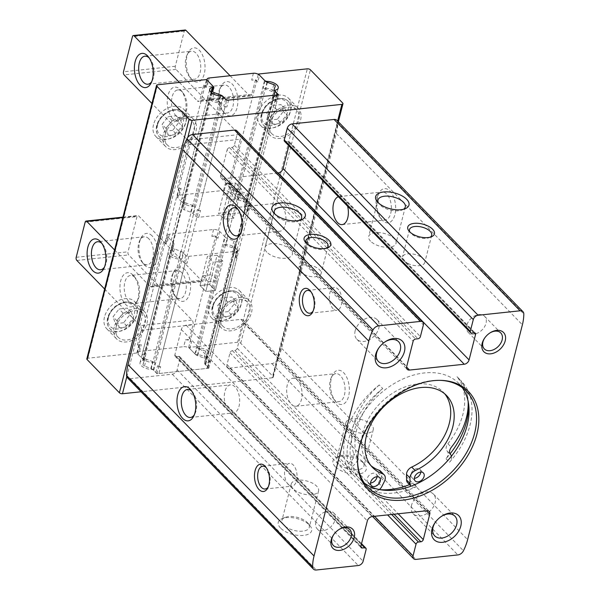 <?xml version="1.0" encoding="UTF-8"?>
<svg xmlns="http://www.w3.org/2000/svg" width="600" height="600" viewBox="0 0 600 600"><rect width="100%" height="100%" fill="white"/><g stroke="black" fill="none" stroke-linecap="round" stroke-linejoin="round"><path stroke-width="0.45" stroke-dasharray="3 2.25" d="M468.518 403.567A72.248 50.1 135.8 0 0 457.912 377.595A72.248 50.1 135.8 0 0 456.998 376.688A65.483 45.412 135.8 0 1 447.877 443.722A6.877 4.77 135.8 0 0 447.12 450.998A6.877 4.77 135.8 0 1 445.987 458.722A72.248 50.1 135.8 0 0 450.067 453.87M379.98 489.645A72.248 50.1 135.8 0 1 369.765 487.688A6.877 4.77 135.8 0 0 378.405 482.925L381.862 486.48M409.537 484.62A72.248 50.1 135.8 0 0 413.19 483.067L416.647 486.615A6.877 4.77 -44.2 0 1 411.037 486.165L411.037 486.165M407.588 482.61A6.877 4.77 135.8 0 0 413.19 483.067M444.75 393.847A51.6 35.782 135.8 0 0 443.115 391.987A51.6 35.782 135.8 0 0 381.173 402.3A51.6 35.782 135.8 0 0 369.12 463.928A51.6 35.782 135.8 0 0 370.935 465.623M378.405 482.925L380.955 477.862A7.942 5.512 135.8 0 0 380.678 471.255M462.33 387.705A68.805 47.715 135.8 0 0 458.903 383.55A68.805 47.715 135.8 0 0 363.577 412.47A65.483 45.412 -44.2 0 1 382.718 388.522L379.26 384.967A72.248 50.1 135.8 0 0 347.895 469.17L351.353 472.725A6.877 4.77 -44.2 0 1 352.425 466.702A68.805 47.715 135.8 0 0 360.24 479.475A68.805 47.715 135.8 0 0 364.298 483.022M382.718 388.522A72.248 50.1 135.8 0 0 351.353 472.725M445.987 458.722L449.445 462.278A72.248 50.1 135.8 0 0 461.37 381.15A72.248 50.1 135.8 0 0 460.455 380.243A65.483 45.412 -44.2 0 1 468.112 401.34M456.998 376.688L460.455 380.243M363.577 412.47A68.805 47.715 135.8 0 0 351.983 437.64A68.805 47.715 135.8 0 0 352.425 466.702A6.877 4.77 -44.2 0 1 354.202 464.812A6.877 4.77 -44.2 0 0 357.218 457.298A65.483 45.412 -44.2 0 1 363.577 412.47M451.463 456.158A6.877 4.77 -44.2 0 1 449.445 462.278M126.795 376.755L187.83 137.303M280.553 528.053A17.197 8.205 -165.7 0 1 282.053 518.632A17.197 8.205 -165.7 0 1 310.043 525.765A17.197 8.205 -165.7 0 1 302.947 535.463A17.197 8.205 -165.7 0 1 280.553 528.053M336.93 120.337A5.73 3.975 -44.2 0 1 337.567 121.358A5.73 3.975 -44.2 0 1 337.778 122.618A51.6 35.782 -44.2 0 1 336.345 133.462L281.587 348.3A51.6 35.782 -44.2 0 1 277.418 359.43A5.73 3.975 -44.2 0 1 276.532 360.81A5.73 3.975 -44.2 0 1 271.83 363.593L229.86 368.062A4.59 3.18 -44.2 0 1 227.565 367.35A4.59 3.18 -44.2 0 1 227.017 364.56L230.002 352.845A2.295 1.59 -44.2 0 1 232.417 350.685L234.817 350.43A2.295 1.59 -44.2 0 0 237.24 348.27L243.712 322.882A4.59 3.18 -44.2 0 0 243.157 320.093A4.59 3.18 -44.2 0 0 240.862 319.388L186.15 325.207A4.59 3.18 -44.2 0 0 181.32 329.528L174.847 354.915A2.295 1.59 -44.2 0 0 175.125 356.31A2.295 1.59 -44.2 0 0 176.265 356.663L178.665 356.407A2.295 1.59 -44.2 0 1 179.812 356.76A2.295 1.59 -44.2 0 1 180.09 358.155L177.105 369.877A4.59 3.18 -44.2 0 1 172.267 374.19L130.29 378.66A5.73 3.975 -44.2 0 1 127.425 377.775M174.847 354.915L227.445 409.013A14.1 7.613 83.9 0 1 224.438 394.02A14.1 7.613 83.9 0 1 230.483 384.862A14.1 7.613 83.9 0 1 239.542 398.077A14.1 7.613 83.9 0 1 233.468 412.897A14.1 7.613 83.9 0 1 230.528 412.185A14.1 7.613 83.9 0 1 228.915 410.888A14.1 7.613 83.9 0 1 227.445 409.013L360.877 546.255M338.392 196.74A14.1 7.613 83.9 0 1 339.173 196.583A14.1 7.613 83.9 0 1 342.105 197.295A14.1 7.613 83.9 0 1 345.195 200.468A14.1 7.613 83.9 0 1 347.587 206.19M284.543 141.352A2.295 1.59 -44.2 0 0 285.69 141.705L288.09 141.45A2.295 1.59 -44.2 0 1 289.237 141.803A2.295 1.59 -44.2 0 1 289.507 143.197L473.865 332.812M382.522 220.395A17.197 9.285 83.9 0 1 381.735 219.502A17.197 9.285 83.9 0 1 378.938 193.252A17.197 9.285 83.9 0 1 391.485 192.938A17.197 9.285 83.9 0 1 394.522 215.917A17.197 9.285 83.9 0 1 382.522 220.395M336.225 402.03A17.197 9.285 83.9 0 1 335.43 401.138A17.197 9.285 83.9 0 1 332.64 374.888A17.197 9.285 83.9 0 1 345.188 374.58A17.197 9.285 83.9 0 1 348.225 397.56A17.197 9.285 83.9 0 1 336.225 402.03M335.257 466.658A17.197 8.205 -165.7 0 1 336.757 457.237A17.197 8.205 -165.7 0 1 364.755 464.377A17.197 8.205 -165.7 0 1 357.66 474.067A17.197 8.205 -165.7 0 1 335.257 466.658M86.835 358.822A2.295 1.095 -165.7 0 1 87.9 358.2L136.86 352.987L143.025 359.332A2.295 1.095 -165.7 0 1 143.333 360.105A2.295 1.095 -165.7 0 1 142.635 360.653A8.603 4.103 -165.7 0 0 140.04 362.715A8.603 4.103 -165.7 0 0 151.08 369.345A2.295 1.095 -165.7 0 1 153.727 370.343L157.012 373.725L208.845 368.205L205.56 364.822A2.295 1.095 -165.7 0 1 205.252 364.05A2.295 1.095 -165.7 0 1 205.942 363.502A8.603 4.103 -165.7 0 0 208.545 361.44A8.603 4.103 -165.7 0 0 197.498 354.817A2.295 1.095 -165.7 0 1 194.858 353.82L188.685 347.468L237.645 342.255A2.295 1.095 -165.7 0 1 240.712 343.237L272.97 376.41A2.295 1.095 -165.7 0 1 273.27 377.183A2.295 1.095 -165.7 0 1 272.197 377.805L337.642 121.065M237.24 348.27L292.92 405.54A14.1 7.613 83.9 0 1 291.3 404.243A14.1 7.613 83.9 0 1 289.837 402.368A14.1 7.613 83.9 0 1 286.83 387.375A14.1 7.613 83.9 0 1 292.868 378.218A14.1 7.613 83.9 0 1 301.935 391.433A14.1 7.613 83.9 0 1 295.86 406.26A14.1 7.613 83.9 0 1 292.92 405.54L398.16 513.787M334.298 399.668A14.1 7.613 83.9 0 1 333.653 398.933A14.1 7.613 83.9 0 1 331.358 377.423A14.1 7.613 83.9 0 1 335.865 373.642A14.1 7.613 83.9 0 1 344.933 386.85A14.1 7.613 83.9 0 1 338.85 401.678A14.1 7.613 83.9 0 1 334.298 399.668M380.603 218.025A14.1 7.613 83.9 0 1 379.95 217.298A14.1 7.613 83.9 0 1 377.663 195.78A14.1 7.613 83.9 0 1 382.17 192A14.1 7.613 83.9 0 1 391.23 205.215A14.1 7.613 83.9 0 1 385.155 220.042A14.1 7.613 83.9 0 1 380.603 218.025M191.812 391.23A14.1 7.613 83.9 0 1 192.683 392.183A14.1 7.613 83.9 0 1 194.978 413.7A14.1 7.613 83.9 0 1 194.325 414.817M238.11 209.587A14.1 7.613 83.9 0 1 238.98 210.548A14.1 7.613 83.9 0 1 241.275 232.065A14.1 7.613 83.9 0 1 240.623 233.183M275.212 229.252A14.1 7.613 83.9 0 1 270.6 213.855A14.1 7.613 83.9 0 1 276.78 203.22A14.1 7.613 83.9 0 1 279.72 203.94A14.1 7.613 83.9 0 1 282.803 207.112A14.1 7.613 83.9 0 1 285.81 222.105A14.1 7.613 83.9 0 1 279.765 231.263A14.1 7.613 83.9 0 1 275.212 229.252M277.8 172.942L223.493 178.725A4.59 3.18 -44.2 0 1 221.197 178.02A4.59 3.18 -44.2 0 1 220.65 175.23L227.123 149.843L413.153 341.183M293.1 488.715A14.1 6.728 -165.7 0 1 291.24 483.975A14.1 6.728 -165.7 0 1 306.562 480.938A14.1 6.728 -165.7 0 1 318.562 490.935A14.1 6.728 -165.7 0 1 307.77 494.752A14.1 6.728 -165.7 0 1 293.1 488.715M283.822 525.135A14.1 6.728 -165.7 0 1 281.955 520.395A14.1 6.728 -165.7 0 1 285.053 517.41A14.1 6.728 -165.7 0 1 307.995 523.26A14.1 6.728 -165.7 0 1 309.285 527.355A14.1 6.728 -165.7 0 1 298.485 531.173A14.1 6.728 -165.7 0 1 283.822 525.135M347.812 427.32A14.1 6.728 -165.7 0 1 345.952 422.58A14.1 6.728 -165.7 0 1 361.275 419.543A14.1 6.728 -165.7 0 1 373.275 429.548A14.1 6.728 -165.7 0 1 362.475 433.357A14.1 6.728 -165.7 0 1 347.812 427.32M338.528 463.74A14.1 6.728 -165.7 0 1 336.668 459A14.1 6.728 -165.7 0 1 339.757 456.022A14.1 6.728 -165.7 0 1 362.707 461.873A14.1 6.728 -165.7 0 1 363.99 465.967A14.1 6.728 -165.7 0 1 353.197 469.785A14.1 6.728 -165.7 0 1 338.528 463.74M299.82 220.327A14.1 6.728 -165.7 0 1 298.538 220.995A14.1 6.728 -165.7 0 1 276.165 215.782A14.1 6.728 -165.7 0 1 275.587 215.145A14.1 6.728 -165.7 0 1 274.778 213.945M266.88 252.202A14.1 6.728 -165.7 0 1 265.02 247.462A14.1 6.728 -165.7 0 1 280.343 244.433A14.1 6.728 -165.7 0 1 292.343 254.43A14.1 6.728 -165.7 0 1 281.55 258.248A14.1 6.728 -165.7 0 1 266.88 252.202M403.485 209.288A14.1 6.728 -165.7 0 1 402.202 209.955A14.1 6.728 -165.7 0 1 379.83 204.75A14.1 6.728 -165.7 0 1 379.252 204.105A14.1 6.728 -165.7 0 1 378.442 202.905M370.545 241.17A14.1 6.728 -165.7 0 1 368.685 236.43A14.1 6.728 -165.7 0 1 384.007 233.392A14.1 6.728 -165.7 0 1 396.007 243.39A14.1 6.728 -165.7 0 1 385.215 247.208A14.1 6.728 -165.7 0 1 370.545 241.17M326.498 248.228A11.467 5.475 -165.7 0 1 325.538 248.715A11.467 5.475 -165.7 0 1 307.343 244.478A11.467 5.475 -165.7 0 1 306.87 243.96A11.467 5.475 -165.7 0 1 306.263 243.067M300.368 271.822A11.467 5.475 -165.7 0 1 298.86 267.968A11.467 5.475 -165.7 0 1 311.317 265.5A11.467 5.475 -165.7 0 1 321.082 273.638A11.467 5.475 -165.7 0 1 312.3 276.735A11.467 5.475 -165.7 0 1 300.368 271.822M430.162 237.188A11.467 5.475 -165.7 0 1 429.202 237.675A11.467 5.475 -165.7 0 1 411.007 233.445A11.467 5.475 -165.7 0 1 410.535 232.92A11.467 5.475 -165.7 0 1 409.928 232.035M404.033 260.782A11.467 5.475 -165.7 0 1 402.518 256.935A11.467 5.475 -165.7 0 1 414.982 254.46A11.467 5.475 -165.7 0 1 424.748 262.597A11.467 5.475 -165.7 0 1 415.965 265.695A11.467 5.475 -165.7 0 1 404.033 260.782M236.79 130.762A4.59 3.18 -44.2 0 1 237.337 133.553L423.375 324.892M227.123 149.843A2.295 1.59 -44.2 0 1 229.538 147.683L231.938 147.428A2.295 1.59 -44.2 0 0 234.353 145.267L237.337 133.553M289.507 143.197L288.855 145.785M272.197 377.805L141.03 391.77M153.51 124.635A19.492 13.515 135.8 0 0 155.85 136.485A19.492 13.515 135.8 0 0 179.25 132.585A19.492 13.515 135.8 0 0 183.803 109.305A19.492 13.515 135.8 0 0 166.98 108.472A19.492 13.515 135.8 0 0 153.51 124.635M104.475 317.01A19.492 13.515 135.8 0 0 106.815 328.86A19.492 13.515 135.8 0 0 130.215 324.968A19.492 13.515 135.8 0 0 134.767 301.688A19.492 13.515 135.8 0 0 117.945 300.855A19.492 13.515 135.8 0 0 104.475 317.01M136.86 352.987L206.55 79.56M157.012 373.725L226.71 100.29M228.053 212.25L235.522 182.955L241.282 188.88L233.812 218.175L228.053 212.25L218.46 213.278L225.923 183.975L231.683 189.9L224.212 219.195L218.46 213.278M238.792 198.645L233.032 192.72L235.522 182.955L225.923 183.975L231.683 189.9L229.192 199.665L223.433 193.74L225.923 183.975L235.522 182.955L241.282 188.88L231.683 189.9L241.282 188.88L238.792 198.645L229.192 199.665M217.103 255.218L222.862 261.142L215.392 290.438L209.632 284.52L200.04 285.54L207.502 256.245L213.263 262.163L205.792 291.465L200.04 285.54L209.632 284.52L217.103 255.218L207.502 256.245M208.845 368.205L278.543 94.77M188.685 347.468L258.315 74.317M258.135 113.49A19.492 13.515 135.8 0 0 260.475 125.34A19.492 13.515 135.8 0 0 283.875 121.448A19.492 13.515 135.8 0 0 288.428 98.167A19.492 13.515 135.8 0 0 271.605 97.335A19.492 13.515 135.8 0 0 258.135 113.49M209.1 305.873A19.492 13.515 135.8 0 0 211.44 317.722A19.492 13.515 135.8 0 0 234.84 313.822A19.492 13.515 135.8 0 0 239.392 290.543A19.492 13.515 135.8 0 0 222.57 289.71A19.492 13.515 135.8 0 0 209.1 305.873M411.555 505.207A14.1 9.78 135.8 0 0 413.25 513.78A14.1 9.78 135.8 0 0 430.17 510.96A14.1 9.78 135.8 0 0 433.47 494.123A14.1 9.78 135.8 0 0 421.298 493.522A14.1 9.78 135.8 0 0 411.555 505.207M441.368 516.412A14.1 9.78 135.8 0 0 441.022 516.63A14.1 9.78 135.8 0 0 435.533 521.97A14.1 9.78 135.8 0 0 435.308 522.3M355.185 330.705A14.1 9.78 135.8 0 0 356.88 339.278A14.1 9.78 135.8 0 0 373.8 336.457A14.1 9.78 135.8 0 0 377.1 319.62A14.1 9.78 135.8 0 0 364.928 319.02A14.1 9.78 135.8 0 0 355.185 330.705M384.998 341.91A14.1 9.78 135.8 0 0 384.653 342.127A14.1 9.78 135.8 0 0 379.163 347.46A14.1 9.78 135.8 0 0 378.938 347.798M466.815 325.358A11.467 7.95 135.8 0 0 468.188 332.325A11.467 7.95 135.8 0 0 481.957 330.038A11.467 7.95 135.8 0 0 484.635 316.343A11.467 7.95 135.8 0 0 474.735 315.847A11.467 7.95 135.8 0 0 466.815 325.358M489.69 333.097A11.467 7.95 135.8 0 0 489.435 333.263A11.467 7.95 135.8 0 0 484.972 337.605A11.467 7.95 135.8 0 0 484.8 337.853M315.855 521.94A11.467 7.95 135.8 0 0 317.228 528.908A11.467 7.95 135.8 0 0 330.998 526.62A11.467 7.95 135.8 0 0 333.675 512.925A11.467 7.95 135.8 0 0 323.775 512.43A11.467 7.95 135.8 0 0 315.855 521.94M338.73 529.68A11.467 7.95 135.8 0 0 338.475 529.845A11.467 7.95 135.8 0 0 334.013 534.188A11.467 7.95 135.8 0 0 333.84 534.435M347.895 469.17A6.877 4.77 135.8 0 1 350.745 461.257A6.877 4.77 135.8 0 0 353.76 453.743L357.218 457.298M379.26 384.967A65.483 45.412 135.8 0 0 353.76 453.743M369.765 487.688L373.222 491.243A72.248 50.1 135.8 0 0 416.647 486.615M379.388 489.533A6.877 4.77 -44.2 0 1 373.222 491.243M440.377 380.355A68.805 47.715 135.8 0 0 439.59 380.325A68.805 47.715 135.8 0 0 359.468 445.342A68.805 47.715 135.8 0 0 357.562 460.08A68.805 47.715 135.8 0 0 357.57 460.868M376.972 476.73A5.73 3.975 135.8 0 0 376.14 474.082A5.73 3.975 135.8 0 0 371.19 473.842A5.73 3.975 135.8 0 0 367.23 478.59A5.73 3.975 135.8 0 0 367.92 482.077A5.73 3.975 135.8 0 0 370.545 482.985M420.78 472.072A5.73 3.975 135.8 0 0 419.947 469.418A5.73 3.975 135.8 0 0 414.998 469.178A5.73 3.975 135.8 0 0 411.037 473.925A5.73 3.975 135.8 0 0 411.728 477.412A5.73 3.975 135.8 0 0 414.353 478.32M266.288 467.722A11.467 6.188 83.9 0 1 266.933 468.442A11.467 6.188 83.9 0 1 268.8 485.94A11.467 6.188 83.9 0 1 268.32 486.78M288.308 484.515A11.467 6.188 83.9 0 1 284.558 471.99A11.467 6.188 83.9 0 1 289.582 463.35A11.467 6.188 83.9 0 1 296.955 474.097A11.467 6.188 83.9 0 1 292.013 486.15A11.467 6.188 83.9 0 1 288.308 484.515M311.093 291.945A11.467 6.188 83.9 0 1 311.745 292.665A11.467 6.188 83.9 0 1 313.605 310.163A11.467 6.188 83.9 0 1 313.125 311.002M333.112 308.737A11.467 6.188 83.9 0 1 329.362 296.212A11.467 6.188 83.9 0 1 334.388 287.565A11.467 6.188 83.9 0 1 341.76 298.312A11.467 6.188 83.9 0 1 336.817 310.373A11.467 6.188 83.9 0 1 333.112 308.737M222.862 261.142L213.263 262.163M215.392 290.438L205.792 291.465L215.392 290.438L217.882 280.673L212.123 274.748L209.632 284.52L215.392 290.438M233.812 218.175L224.212 219.195M218.888 315.945A19.492 13.515 135.8 0 0 221.228 327.795A19.492 13.515 135.8 0 0 244.627 323.895A19.492 13.515 135.8 0 0 249.18 300.615A19.492 13.515 135.8 0 0 232.358 299.782A19.492 13.515 135.8 0 0 218.888 315.945M220.808 315.735A17.197 11.925 135.8 0 0 222.87 326.197A17.197 11.925 135.8 0 0 243.517 322.755A17.197 11.925 135.8 0 0 247.538 302.212A17.197 11.925 135.8 0 0 232.695 301.478A17.197 11.925 135.8 0 0 220.808 315.735M228.278 311.61L219.968 312.495L217.68 305.61L223.702 297.847L232.013 296.962L234.3 303.84L228.278 311.61L232.312 315.757L224.002 316.642L219.968 312.495M267.923 123.562A19.492 13.515 135.8 0 0 270.263 135.413A19.492 13.515 135.8 0 0 293.67 131.52A19.492 13.515 135.8 0 0 298.222 108.233A19.492 13.515 135.8 0 0 281.392 107.4A19.492 13.515 135.8 0 0 267.923 123.562M269.843 123.36A17.197 11.925 135.8 0 0 271.913 133.815A17.197 11.925 135.8 0 0 292.56 130.38A17.197 11.925 135.8 0 0 296.572 109.83A17.197 11.925 135.8 0 0 281.73 109.102A17.197 11.925 135.8 0 0 269.843 123.36M277.32 119.227L269.002 120.113L266.715 113.235L272.737 105.465L281.048 104.58L283.343 111.458L277.32 119.227L281.347 123.375L273.038 124.26L269.002 120.113M114.262 327.082A19.492 13.515 135.8 0 0 116.602 338.933A19.492 13.515 135.8 0 0 140.002 335.04A19.492 13.515 135.8 0 0 144.562 311.752A19.492 13.515 135.8 0 0 127.733 310.92A19.492 13.515 135.8 0 0 114.262 327.082M116.183 326.88A17.197 11.925 135.8 0 0 118.252 337.335A17.197 11.925 135.8 0 0 138.9 333.9A17.197 11.925 135.8 0 0 142.913 313.35A17.197 11.925 135.8 0 0 128.07 312.623A17.197 11.925 135.8 0 0 116.183 326.88M123.653 322.748L115.343 323.632L113.055 316.755L119.078 308.985L127.387 308.1L129.683 314.978L123.653 322.748L127.688 326.895L119.377 327.78L115.343 323.632M163.297 134.7A19.492 13.515 135.8 0 0 165.645 146.558A19.492 13.515 135.8 0 0 189.045 142.657A19.492 13.515 135.8 0 0 193.597 119.377A19.492 13.515 135.8 0 0 176.767 118.545A19.492 13.515 135.8 0 0 163.297 134.7M165.218 134.498A17.197 11.925 135.8 0 0 167.288 144.953A17.197 11.925 135.8 0 0 187.935 141.517A17.197 11.925 135.8 0 0 191.955 120.975A17.197 11.925 135.8 0 0 177.105 120.24A17.197 11.925 135.8 0 0 165.218 134.498M172.695 130.365L164.377 131.25L162.09 124.373L168.113 116.602L176.43 115.718L178.718 122.602L172.695 130.365L176.722 134.512L168.413 135.398L164.377 131.25M224.002 316.642L221.708 309.757L227.73 301.987L236.048 301.103L232.013 296.962M227.73 301.987L223.702 297.847M236.048 301.103L238.335 307.987L234.3 303.84M238.335 307.987L232.312 315.757M221.708 309.757L217.68 305.61M168.413 135.398L166.125 128.52L172.148 120.75L180.458 119.865L176.43 115.718M172.148 120.75L168.113 116.602M180.458 119.865L182.745 126.75L178.718 122.602M182.745 126.75L176.722 134.512M166.125 128.52L162.09 124.373M119.377 327.78L117.083 320.895L123.105 313.132L131.422 312.248L127.387 308.1M123.105 313.132L119.078 308.985M131.422 312.248L133.71 319.125L129.683 314.978M133.71 319.125L127.688 326.895M117.083 320.895L113.055 316.755M273.038 124.26L270.75 117.375L276.772 109.613L285.082 108.727L281.048 104.58M276.772 109.613L272.737 105.465M285.082 108.727L287.37 115.605L283.343 111.458M287.37 115.605L281.347 123.375M270.75 117.375L266.715 113.235M185.438 339.862A4.59 2.19 -165.7 0 1 191.58 341.82L189.278 339.45L185.438 339.862L183.697 346.695A4.59 2.19 -165.7 0 1 189.84 348.653L195.337 354.308L197.077 347.475L197.632 348.038L224.017 244.522L223.462 243.96A4.59 2.19 -165.7 0 0 224.13 244.515A8.603 4.103 -165.7 0 1 232.958 246.36A8.603 4.103 -165.7 0 1 236.67 251.093A8.603 4.103 -165.7 0 1 232.77 253.403A4.59 2.19 -165.7 0 1 232.605 252.435A4.59 2.19 -165.7 0 1 232.627 252.36L233.678 249.24A2.295 1.095 -165.7 0 0 233.692 249.202A2.295 1.095 -165.7 0 0 232.2 247.718L225.84 245.385A4.59 2.19 -165.7 0 1 224.13 244.515A8.603 4.103 -165.7 0 0 224.017 244.522M154.44 362.445A8.603 4.103 -165.7 0 1 154.328 362.452A8.603 4.103 -165.7 0 1 145.493 360.615A8.603 4.103 -165.7 0 1 141.788 355.875A8.603 4.103 -165.7 0 1 145.688 353.572A4.59 2.19 -165.7 0 1 145.852 354.532A4.59 2.19 -165.7 0 1 145.83 354.608L144.773 357.728A2.295 1.095 -165.7 0 0 144.765 357.772A2.295 1.095 -165.7 0 0 146.257 359.25L152.61 361.582A4.59 2.19 -165.7 0 1 154.328 362.452A4.59 2.19 -165.7 0 1 154.988 363.015L154.44 362.445L180.825 258.93A8.603 4.103 -165.7 0 1 180.712 258.945A8.603 4.103 -165.7 0 1 171.877 257.1A8.603 4.103 -165.7 0 1 168.172 252.36A8.603 4.103 -165.7 0 1 172.072 250.058A4.59 2.19 -165.7 0 1 172.238 251.017A4.59 2.19 -165.7 0 1 172.215 251.1L171.157 254.22A2.295 1.095 -165.7 0 0 171.15 254.257A2.295 1.095 -165.7 0 0 172.642 255.743L178.995 258.067A4.59 2.19 -165.7 0 1 180.712 258.945A4.59 2.19 -165.7 0 1 181.373 259.5L180.825 258.93M139.748 347.34A4.59 2.19 -165.7 0 1 139.148 345.795A4.59 2.19 -165.7 0 1 141.285 344.558L137.445 344.97L139.748 347.34L138.007 354.173A4.59 2.19 -165.7 0 1 137.4 352.635A4.59 2.19 -165.7 0 1 139.545 351.397L183.697 346.695M160.68 366.683A2.295 1.095 -165.7 0 1 157.605 365.7L158.76 366.885L160.68 366.683L158.933 373.522A2.295 1.095 -165.7 0 1 155.865 372.54L153.248 369.847L154.988 363.015M158.933 373.522L206.925 368.407A2.295 1.095 -165.7 0 0 207.998 367.793A2.295 1.095 -165.7 0 0 207.697 367.02L205.08 364.327A4.59 2.19 -165.7 0 1 204.472 362.79A4.59 2.19 -165.7 0 1 204.495 362.707L205.553 359.587A2.295 1.095 -165.7 0 0 205.56 359.55A2.295 1.095 -165.7 0 0 204.067 358.065L197.715 355.733L199.455 348.9L205.815 351.233A2.295 1.095 -165.7 0 1 207.308 352.718A2.295 1.095 -165.7 0 1 207.292 352.755L206.235 355.875A4.59 2.19 -165.7 0 0 206.212 355.95A4.59 2.19 -165.7 0 0 206.377 356.91A8.603 4.103 -165.7 0 1 206.272 356.925L232.657 253.41L233.205 253.98A4.59 2.19 -165.7 0 1 232.77 253.403A8.603 4.103 -165.7 0 1 232.657 253.41M199.455 348.9A4.59 2.19 -165.7 0 1 197.745 348.03A8.603 4.103 -165.7 0 1 206.572 349.875A8.603 4.103 -165.7 0 1 210.285 354.608A8.603 4.103 -165.7 0 1 206.377 356.91A4.59 2.19 -165.7 0 0 206.82 357.495L206.272 356.925M236.978 257.858L235.822 256.673A2.295 1.095 -165.7 0 1 236.123 257.438A2.295 1.095 -165.7 0 1 235.058 258.06L236.978 257.858L210.593 361.365L209.438 360.18A2.295 1.095 -165.7 0 1 209.737 360.952A2.295 1.095 -165.7 0 1 208.673 361.575L210.593 361.365M185.145 263.37L187.065 263.168A2.295 1.095 -165.7 0 1 183.99 262.192L185.145 263.37L158.76 366.885M166.132 243.825L163.83 241.455L167.67 241.05A4.59 2.19 -165.7 0 0 165.532 242.28A4.59 2.19 -165.7 0 0 166.132 243.825L167.88 236.993A4.59 2.19 -165.7 0 1 167.273 235.447A4.59 2.19 -165.7 0 1 169.417 234.21L213.57 229.507A4.59 2.19 -165.7 0 1 219.712 231.472L225.21 237.12L223.462 243.96M225.21 237.12A4.59 2.19 -165.7 0 0 227.587 238.553L233.94 240.877A2.295 1.095 -165.7 0 1 235.433 242.362A2.295 1.095 -165.7 0 1 235.425 242.407L234.368 245.528A4.59 2.19 -165.7 0 0 234.345 245.603A4.59 2.19 -165.7 0 0 234.952 247.14L237.562 249.833A2.295 1.095 -165.7 0 1 237.87 250.605A2.295 1.095 -165.7 0 1 236.798 251.22L188.805 256.335A2.295 1.095 -165.7 0 1 185.73 255.353L183.12 252.66L181.373 259.5M133.072 275.145A17.197 9.285 -96.1 0 0 121.073 279.615A17.197 9.285 -96.1 0 0 124.11 302.603A17.197 9.285 -96.1 0 0 136.657 302.288A17.197 9.285 -96.1 0 0 133.868 276.038A17.197 9.285 -96.1 0 0 133.072 275.145M153.248 369.847A4.59 2.19 -165.7 0 0 150.87 368.423L144.51 366.09A2.295 1.095 -165.7 0 1 143.017 364.605A2.295 1.095 -165.7 0 1 143.032 364.567L144.09 361.447A4.59 2.19 -165.7 0 0 144.113 361.373A4.59 2.19 -165.7 0 0 143.505 359.827L138.007 354.173M143.505 359.827L145.245 352.995L145.8 353.558L172.185 250.042L171.63 249.48A4.59 2.19 -165.7 0 1 172.072 250.058A8.603 4.103 -165.7 0 1 172.185 250.042M183.12 252.66A4.59 2.19 -165.7 0 0 180.735 251.235L174.382 248.903A2.295 1.095 -165.7 0 1 172.89 247.417A2.295 1.095 -165.7 0 1 172.905 247.38L173.955 244.26A4.59 2.19 -165.7 0 0 173.977 244.185A4.59 2.19 -165.7 0 0 173.377 242.64L167.88 236.993M163.83 241.455L152.632 285.397L204.465 279.877A3.442 1.86 -96.1 0 1 203.1 281.528A3.442 1.86 -96.1 0 1 201.99 281.032L138.637 215.873A2.295 1.237 -96.1 0 0 137.895 215.542A2.295 1.237 -96.1 0 0 136.988 216.638L128.025 251.798A2.295 1.237 -96.1 0 0 128.678 254.933L192.03 320.093A3.442 1.86 -96.1 0 1 193.013 324.803L189.278 339.45M114.578 249.96L150.157 286.553A3.442 1.86 -96.1 0 0 151.267 287.048A3.442 1.86 -96.1 0 0 152.632 285.397M104.625 289.028L140.197 325.612L192.03 320.093M137.445 344.97L141.18 330.322A3.442 1.86 -96.1 0 0 140.197 325.612M152.078 235.86A17.197 9.285 -96.1 0 0 141.023 238.013A17.197 9.285 -96.1 0 0 143.82 264.263A17.197 9.285 -96.1 0 0 156.795 260.07A17.197 9.285 -96.1 0 0 152.078 235.86M184.905 269.625A17.197 9.285 -96.1 0 0 173.85 271.778A17.197 9.285 -96.1 0 0 176.648 298.028A17.197 9.285 -96.1 0 0 189.63 293.835A17.197 9.285 -96.1 0 0 184.905 269.625M213.57 229.507L211.822 236.347A4.59 2.19 -165.7 0 1 217.965 238.305L215.663 235.935L204.465 279.877M208.282 281.7L202.522 275.775L200.04 285.54L205.792 291.465L208.282 281.7L217.882 280.673M202.522 275.775L212.123 274.748M211.822 236.347L215.663 235.935M148.808 238.778A14.1 7.613 -96.1 0 0 144.255 236.767A14.1 7.613 -96.1 0 0 139.748 240.548A14.1 7.613 -96.1 0 0 142.035 262.058A14.1 7.613 -96.1 0 0 147.24 264.803A14.1 7.613 -96.1 0 0 153.42 254.175A14.1 7.613 -96.1 0 0 148.808 238.778M104.453 267.112A14.1 7.613 -96.1 0 0 105.105 265.987A14.1 7.613 -96.1 0 0 102.817 244.478A14.1 7.613 -96.1 0 0 102.165 243.743A14.1 7.613 -96.1 0 0 101.94 243.517M181.635 272.543A14.1 7.613 -96.1 0 0 177.083 270.532A14.1 7.613 -96.1 0 0 172.575 274.312A14.1 7.613 -96.1 0 0 174.87 295.822A14.1 7.613 -96.1 0 0 180.067 298.567A14.1 7.613 -96.1 0 0 186.248 287.94A14.1 7.613 -96.1 0 0 181.635 272.543M134.993 277.507A14.1 7.613 -96.1 0 0 130.44 275.498A14.1 7.613 -96.1 0 0 124.365 290.325A14.1 7.613 -96.1 0 0 133.425 303.54A14.1 7.613 -96.1 0 0 137.933 299.76A14.1 7.613 -96.1 0 0 135.645 278.243A14.1 7.613 -96.1 0 0 134.993 277.507M197.632 348.038A8.603 4.103 -165.7 0 1 197.745 348.03A4.59 2.19 -165.7 0 1 197.077 347.475M145.245 352.995A4.59 2.19 -165.7 0 1 145.688 353.572A8.603 4.103 -165.7 0 1 145.8 353.558M197.715 355.733A4.59 2.19 -165.7 0 1 195.337 354.308M207.502 84.802A4.59 2.19 14.3 0 0 205.358 86.032A4.59 2.19 14.3 0 0 205.965 87.578L203.663 85.207L207.502 84.802L209.243 77.963M272.483 97.163A8.603 4.103 14.3 0 0 272.595 97.155A8.603 4.103 14.3 0 0 276.495 94.845A8.603 4.103 14.3 0 0 272.79 90.113A8.603 4.103 14.3 0 0 263.955 88.267A4.59 2.19 14.3 0 0 265.673 89.137L272.025 91.47A2.295 1.095 14.3 0 1 273.517 92.955A2.295 1.095 14.3 0 1 273.51 92.992L272.452 96.113A4.59 2.19 14.3 0 0 272.43 96.188A4.59 2.19 14.3 0 0 272.595 97.155A4.59 2.19 14.3 0 0 273.03 97.733L272.483 97.163L246.097 200.678A8.603 4.103 14.3 0 0 246.21 200.663A8.603 4.103 14.3 0 0 250.11 198.36A8.603 4.103 14.3 0 0 246.405 193.627A8.603 4.103 14.3 0 0 237.57 191.782A4.59 2.19 14.3 0 0 239.288 192.653L245.64 194.985A2.295 1.095 14.3 0 1 247.132 196.47A2.295 1.095 14.3 0 1 247.125 196.507L246.067 199.627A4.59 2.19 14.3 0 0 246.045 199.702A4.59 2.19 14.3 0 0 246.21 200.663A4.59 2.19 14.3 0 0 246.645 201.248L246.097 200.678M257.798 82.058A4.59 2.19 14.3 0 0 251.655 80.1L255.495 79.688L257.798 82.058L259.538 75.225M274.882 101.812A2.295 1.095 14.3 0 0 275.955 101.19A2.295 1.095 14.3 0 0 275.647 100.425L276.803 101.61L274.882 101.812L276.623 94.972M213.788 88.012L210.983 97.972A2.295 1.095 14.3 0 0 210.975 98.01A2.295 1.095 14.3 0 0 212.468 99.495L218.82 101.82A4.59 2.19 14.3 0 1 220.538 102.698A8.603 4.103 14.3 0 0 220.65 102.683L194.265 206.197L194.812 206.767A4.59 2.19 14.3 0 0 194.153 206.205A4.59 2.19 14.3 0 0 192.435 205.335L186.083 203.002A2.295 1.095 14.3 0 1 184.59 201.525A2.295 1.095 14.3 0 1 184.597 201.48L185.655 198.36A4.59 2.19 14.3 0 0 185.678 198.285A4.59 2.19 14.3 0 0 185.512 197.325A8.603 4.103 14.3 0 0 181.613 199.627A8.603 4.103 14.3 0 0 185.317 204.368A8.603 4.103 14.3 0 0 194.153 206.205A8.603 4.103 14.3 0 0 194.265 206.197M212.04 94.852A4.59 2.19 14.3 0 0 212.062 94.77A4.59 2.19 14.3 0 0 211.897 93.81A8.603 4.103 14.3 0 0 207.998 96.113A8.603 4.103 14.3 0 0 211.702 100.852A8.603 4.103 14.3 0 0 220.538 102.698A4.59 2.19 14.3 0 1 221.205 103.252L220.65 102.683M198.585 210.638L197.43 209.452A2.295 1.095 14.3 0 0 200.505 210.435L198.585 210.638L224.97 107.123L223.815 105.938A2.295 1.095 14.3 0 0 226.89 106.92L224.97 107.123M250.417 205.118L248.498 205.327A2.295 1.095 14.3 0 0 249.57 204.705A2.295 1.095 14.3 0 0 249.263 203.933L250.417 205.118L276.803 101.61M231.413 185.572L229.11 183.203L225.27 183.615A4.59 2.19 14.3 0 1 231.413 185.572L229.665 192.405A4.59 2.19 14.3 0 0 223.522 190.447L179.37 195.15A4.59 2.19 14.3 0 0 177.233 196.388A4.59 2.19 14.3 0 0 177.833 197.925L183.33 203.58L185.078 196.748L185.625 197.31A8.603 4.103 14.3 0 0 185.512 197.325A4.59 2.19 14.3 0 0 185.078 196.748M183.33 203.58A4.59 2.19 14.3 0 1 183.938 205.125A4.59 2.19 14.3 0 1 183.915 205.2L182.858 208.32A2.295 1.095 14.3 0 0 182.85 208.358A2.295 1.095 14.3 0 0 184.343 209.843L190.695 212.175A4.59 2.19 14.3 0 1 193.072 213.6L195.69 216.292A2.295 1.095 14.3 0 0 198.765 217.275L246.757 212.16A2.295 1.095 14.3 0 0 247.822 211.545A2.295 1.095 14.3 0 0 247.522 210.772L244.905 208.08L246.645 201.248M224.73 113.377A17.197 9.285 83.9 0 1 223.942 112.485A17.197 9.285 83.9 0 1 221.145 86.235A17.197 9.285 83.9 0 1 233.692 85.92A17.197 9.285 83.9 0 1 236.73 108.907A17.197 9.285 83.9 0 1 224.73 113.377M191.903 79.613A17.197 9.285 83.9 0 1 191.115 78.72A17.197 9.285 83.9 0 1 188.317 52.47A17.197 9.285 83.9 0 1 200.865 52.155A17.197 9.285 83.9 0 1 203.903 75.142A17.197 9.285 83.9 0 1 191.903 79.613M265.035 80.873L263.295 87.713L263.843 88.275L237.458 191.79L236.903 191.227A4.59 2.19 14.3 0 0 237.57 191.782A8.603 4.103 14.3 0 0 237.458 191.79M244.905 208.08A4.59 2.19 14.3 0 1 244.298 206.542A4.59 2.19 14.3 0 1 244.32 206.46L245.377 203.34A2.295 1.095 14.3 0 0 245.392 203.303A2.295 1.095 14.3 0 0 243.9 201.817L237.54 199.485A4.59 2.19 14.3 0 1 235.163 198.06L229.665 192.405M229.11 183.203L240.308 139.26L188.475 144.78A3.442 1.86 83.9 0 0 187.493 140.07L151.92 103.477M185.19 30A2.295 1.237 83.9 0 0 184.282 31.095L175.32 66.255A2.295 1.237 83.9 0 0 175.972 69.39L239.325 134.55A3.442 1.86 83.9 0 1 240.308 139.26M230.085 75.742L249.285 95.49L197.452 101.01A3.442 1.86 83.9 0 0 198.562 101.498A3.442 1.86 83.9 0 0 199.928 99.855L203.663 85.207M255.495 79.688L251.76 94.335A3.442 1.86 83.9 0 1 250.395 95.977A3.442 1.86 83.9 0 1 249.285 95.49M172.898 118.898A17.197 9.285 83.9 0 1 168.18 94.688A17.197 9.285 83.9 0 1 181.155 90.495A17.197 9.285 83.9 0 1 183.953 116.745A17.197 9.285 83.9 0 1 172.898 118.898M212.01 93.795A8.603 4.103 14.3 0 0 211.897 93.81A4.59 2.19 14.3 0 0 211.462 93.233L212.01 93.795L185.625 197.31M179.407 82.448L197.452 101.01M179.37 195.15L181.11 188.31A4.59 2.19 14.3 0 0 178.972 189.547A4.59 2.19 14.3 0 0 179.58 191.093L177.278 188.722L188.475 144.78M233.032 192.72L223.433 193.74M181.11 188.31L177.278 188.722M149.235 57.975A14.1 7.613 83.9 0 1 150.113 58.935A14.1 7.613 83.9 0 1 152.4 80.445A14.1 7.613 83.9 0 1 151.748 81.57M189.983 77.25A14.1 7.613 83.9 0 1 189.33 76.515A14.1 7.613 83.9 0 1 187.042 54.998A14.1 7.613 83.9 0 1 191.55 51.218A14.1 7.613 83.9 0 1 200.61 64.433A14.1 7.613 83.9 0 1 194.535 79.26A14.1 7.613 83.9 0 1 189.983 77.25M176.167 115.98A14.1 7.613 83.9 0 1 171.562 100.583A14.1 7.613 83.9 0 1 177.735 89.955A14.1 7.613 83.9 0 1 182.94 92.7A14.1 7.613 83.9 0 1 185.227 114.21A14.1 7.613 83.9 0 1 180.72 117.99A14.1 7.613 83.9 0 1 176.167 115.98M222.81 111.015A14.1 7.613 83.9 0 1 222.165 110.28A14.1 7.613 83.9 0 1 219.87 88.762A14.1 7.613 83.9 0 1 224.377 84.99A14.1 7.613 83.9 0 1 233.438 98.198A14.1 7.613 83.9 0 1 227.362 113.025A14.1 7.613 83.9 0 1 222.81 111.015M263.295 87.713A4.59 2.19 14.3 0 0 263.955 88.267A8.603 4.103 14.3 0 0 263.843 88.275M172.267 374.19L358.298 565.53M130.29 378.66L316.327 570M337.778 122.618L523.808 313.957M336.345 133.462L522.382 324.803M281.587 348.3L467.618 539.64M277.418 359.43L463.447 550.77M271.83 363.593L457.868 554.933M229.86 368.062L415.89 559.395M234.353 145.267L420.39 336.608M231.938 147.428L417.967 338.767M229.538 147.683L415.567 339.022M220.65 175.23L406.68 366.57M223.493 178.725L406.59 367.05M288.09 141.45L474.12 332.79M285.69 141.705L471.72 333.045M186.15 325.207L372.188 516.548M181.32 329.528L367.35 520.868M240.862 319.388L426.9 510.728M243.712 322.882L426.39 510.78M234.817 350.43L394.065 514.222M232.417 350.685L391.665 514.477M230.002 352.845L387.577 514.912M227.017 364.56L374.543 516.3M177.105 369.877L363.135 561.217M180.09 358.155L366.12 549.495M178.665 356.407L361.373 544.327M176.265 356.663L360.832 546.495M240.712 343.237L310.41 69.802M237.645 342.255L307.335 68.828M272.97 376.41L342.66 102.983M87.9 358.2L157.597 84.773M143.025 359.332L212.722 85.905M142.635 360.653L211.035 92.332M151.08 369.345L220.778 95.91M153.727 370.343L223.425 96.907M205.56 364.822L275.257 91.387M205.942 363.502L275.64 90.067M197.498 354.817L267.007 82.14M194.858 353.82L264.555 80.385M447.877 443.722L451.335 447.278M447.12 450.998L450.577 454.553M380.955 477.862L384.412 481.418M350.745 461.257L354.202 464.812M212.513 307.207A17.197 11.925 135.8 0 0 214.583 317.663A17.197 11.925 135.8 0 0 235.23 314.228A17.197 11.925 135.8 0 0 239.243 293.685A17.197 11.925 135.8 0 0 224.4 292.95A17.197 11.925 135.8 0 0 212.513 307.207M213.127 306.097A15.367 10.658 135.8 0 0 229.53 315.375A15.367 10.658 135.8 0 0 235.312 292.71A15.367 10.658 135.8 0 0 213.127 306.097M261.555 114.825A17.197 11.925 135.8 0 0 263.618 125.288A17.197 11.925 135.8 0 0 284.265 121.845A17.197 11.925 135.8 0 0 288.285 101.302A17.197 11.925 135.8 0 0 273.435 100.567A17.197 11.925 135.8 0 0 261.555 114.825M262.163 113.715A15.367 10.658 135.8 0 0 278.572 122.993A15.367 10.658 135.8 0 0 284.347 100.328A15.367 10.658 135.8 0 0 262.163 113.715M107.887 318.345A17.197 11.925 135.8 0 0 109.958 328.808A17.197 11.925 135.8 0 0 130.605 325.365A17.197 11.925 135.8 0 0 134.618 304.822A17.197 11.925 135.8 0 0 119.775 304.087A17.197 11.925 135.8 0 0 107.887 318.345M108.502 317.235A15.367 10.658 135.8 0 0 124.913 326.513A15.367 10.658 135.8 0 0 130.688 303.847A15.367 10.658 135.8 0 0 108.502 317.235M156.93 125.97A17.197 11.925 135.8 0 0 158.993 136.425A17.197 11.925 135.8 0 0 179.64 132.99A17.197 11.925 135.8 0 0 183.66 112.44A17.197 11.925 135.8 0 0 168.81 111.712A17.197 11.925 135.8 0 0 156.93 125.97M157.545 124.852A15.367 10.658 135.8 0 0 173.947 134.137A15.367 10.658 135.8 0 0 179.722 111.472A15.367 10.658 135.8 0 0 157.545 124.852M185.73 255.353L183.99 262.192M155.865 372.54L157.605 365.7M173.377 242.64L171.63 249.48M189.84 348.653L191.58 341.82M219.712 231.472L217.965 238.305M234.952 247.14L233.205 253.98M237.562 249.833L235.822 256.673M207.697 367.02L209.438 360.18M205.08 364.327L206.82 357.495M139.545 351.397L141.285 344.558M141.18 330.322L193.013 324.803M236.798 251.22L235.058 258.06M188.805 256.335L187.065 263.168M206.925 368.407L208.673 361.575M169.417 234.21L167.67 241.05M150.157 286.553L201.99 281.032M122.843 217.553L138.637 215.873M85.155 222.157L136.988 216.638M76.192 257.317L128.025 251.798M76.845 260.452L128.678 254.933M227.587 238.553L225.84 245.385M233.94 240.877L232.2 247.718M235.425 242.407L233.678 249.24M234.368 245.528L232.627 252.36M180.735 251.235L178.995 258.067M174.382 248.903L172.642 255.743M172.905 247.38L171.157 254.22M173.955 244.26L172.215 251.1M204.067 358.065L205.815 351.233M205.553 359.587L207.292 352.755M204.495 362.707L206.235 355.875M150.87 368.423L152.61 361.582M144.51 366.09L146.257 359.25M143.032 364.567L144.773 357.728M144.09 361.447L145.83 354.608M247.522 210.772L249.263 203.933M274.778 90.892L273.03 97.733M277.395 93.585L275.647 100.425M235.163 198.06L236.903 191.227M211.567 92.797L211.462 93.233M207.705 80.745L205.965 87.578M177.833 197.925L179.58 191.093M193.072 213.6L194.812 206.767M195.69 216.292L197.43 209.452M225.562 99.105L223.815 105.938M222.915 96.517L221.205 103.252M253.395 73.26L251.655 80.1M251.76 94.335L199.928 99.855M198.765 217.275L200.505 210.435M246.757 212.16L248.498 205.327M228.63 100.087L226.89 106.92M223.522 190.447L225.27 183.615M239.325 134.55L187.493 140.07M175.972 69.39L124.14 74.91M175.32 66.255L123.488 71.767M184.282 31.095L132.45 36.615M183.915 205.2L185.655 198.36M182.858 208.32L184.597 201.48M184.343 209.843L186.083 203.002M190.695 212.175L192.435 205.335M244.32 206.46L246.067 199.627M245.377 203.34L247.125 196.507M243.9 201.817L245.64 194.985M237.54 199.485L239.288 192.653M213.817 94.2L212.468 99.495M220.335 95.895L218.82 101.82M274.155 89.43L272.452 96.113M273.765 84.63L272.025 91.47M267.413 82.305L265.673 89.137M457.912 377.595L461.37 381.15M295.86 406.26L338.85 401.678M292.868 378.218L335.865 373.642M333.653 398.933L335.43 401.138M331.358 377.423L332.64 374.888M342.157 224.618L385.155 220.042M339.173 196.583L382.17 192M379.95 217.298L381.735 219.502M377.663 195.78L378.938 193.252M192.683 392.183L190.905 389.985M194.978 413.7L193.702 416.228M190.47 417.48L233.468 412.897M187.485 389.438L230.483 384.862M238.98 210.548L237.202 208.343M241.275 232.065L240 234.593M236.767 235.845L279.765 231.263M233.782 207.803L276.78 203.22M291.24 483.975L281.955 520.395M318.562 490.935L309.285 527.355M285.053 517.41L282.053 518.632M307.995 523.26L310.043 525.765M345.952 422.58L336.668 459M373.275 429.548L363.99 465.967M339.757 456.022L336.757 457.237M362.707 461.873L364.755 464.377M298.538 220.995L301.538 219.772M275.587 215.145L273.54 212.64M274.305 211.042L265.02 247.462M301.627 218.01L292.343 254.43M402.202 209.955L405.202 208.733M379.252 204.105L377.205 201.6M377.97 200.01L368.685 236.43M405.293 206.97L396.007 243.39M325.538 248.715L327.75 247.815M306.87 243.96L305.355 242.108M305.827 240.63L298.86 267.968M328.05 246.292L321.082 273.638M429.202 237.675L431.415 236.775M410.535 232.92L409.02 231.067M409.493 229.59L402.518 256.935M431.715 235.252L424.748 262.597M221.197 178.02L407.228 369.36M289.237 141.803L475.268 333.142M243.157 320.093L429.188 511.433M227.565 367.35L372.585 516.51M179.812 356.76L361.538 543.668M175.125 356.31L361.155 547.65M273.27 377.183L338.362 121.815M143.333 360.105L211.485 92.73M140.04 362.715L209.737 89.28M205.252 364.05L274.86 90.983M208.545 361.44L278.243 88.012M413.25 513.78L434.73 535.875M433.47 494.123L454.95 516.217M435.533 521.97L435.045 522.675M441.022 516.63L441.743 516.165M356.88 339.278L378.36 361.373M377.1 319.62L398.58 341.715M379.163 347.46L378.675 348.165M384.653 342.127L385.373 341.655M468.188 332.325L484.32 348.915M484.635 316.343L500.76 332.925M484.972 337.605L484.612 338.123M489.435 333.263L489.967 332.918M317.228 528.908L333.36 545.498M333.675 512.925L349.8 529.507M334.013 534.188L333.653 534.705M338.475 529.845L339.007 529.5M360.24 479.475L367.725 487.178M458.903 383.55L466.388 391.245M357.562 460.08L357.57 461.662M439.59 380.325L441.173 380.377M369.12 463.928L372.57 467.482M443.115 391.987L446.572 395.535M367.92 482.077L371.377 485.632M376.14 474.082L379.597 477.638M411.728 477.412L415.185 480.967M419.947 469.418L423.405 472.972M266.933 468.442L265.62 466.815M268.8 485.94L267.855 487.808M265.132 489.015L292.013 486.15M262.702 466.207L289.582 463.35M311.745 292.665L310.425 291.038M313.605 310.163L312.66 312.03M309.938 313.237L336.817 310.373M307.507 290.43L334.388 287.565M211.44 317.722L221.228 327.795M239.392 290.543L249.18 300.615M247.538 302.212L239.243 293.685C235.972 290.782 232.087 289.965 227.572 291.233C219.833 293.805 214.733 298.928 212.272 306.593C211.222 311.272 211.995 314.97 214.583 317.663L222.87 326.197M260.475 125.34L270.263 135.413M288.428 98.167L298.222 108.233M296.572 109.83L288.285 101.302C285.015 98.4 281.123 97.583 276.608 98.85C268.868 101.43 263.767 106.552 261.308 114.21C260.265 118.898 261.03 122.587 263.618 125.288L271.913 133.815M106.815 328.86L116.602 338.933M134.767 301.688L144.562 311.752M142.913 313.35L134.618 304.822C131.355 301.92 127.462 301.103 122.948 302.37C115.208 304.95 110.108 310.072 107.648 317.73C106.597 322.418 107.37 326.108 109.958 328.808L118.252 337.335M155.85 136.485L165.645 146.558M183.803 109.305L193.597 119.377M191.955 120.975L183.66 112.44C180.39 109.545 176.498 108.727 171.983 109.988C164.243 112.567 159.142 117.69 156.683 125.347C155.64 130.035 156.405 133.725 158.993 136.425L167.288 144.953M151.267 287.048L203.1 281.528M122.948 217.132L137.895 215.542M142.035 262.058L143.82 264.263M139.748 240.548L141.023 238.013M144.255 236.767L97.613 241.733M147.24 264.803L100.597 269.767M102.817 244.478L101.032 242.272M105.105 265.987L103.83 268.522M174.87 295.822L176.648 298.028M172.575 274.312L173.85 271.778M177.083 270.532L130.44 275.498M180.067 298.567L133.425 303.54M135.645 278.243L133.868 276.038M137.933 299.76L136.657 302.288M210.285 354.608L236.67 251.093M141.788 355.875L168.172 252.36M235.433 242.362L233.692 249.202M234.345 245.603L232.605 252.435M237.87 250.605L236.123 257.438M172.89 247.417L171.15 254.257M173.977 244.185L172.238 251.017M167.273 235.447L165.532 242.28M205.56 359.55L207.308 352.718M204.472 362.79L206.212 355.95M207.998 367.793L209.737 360.952M143.017 364.605L144.765 357.772M144.113 361.373L145.852 354.532M137.4 352.635L139.148 345.795M250.395 95.977L198.562 101.498M150.113 58.935L148.328 56.73M152.4 80.445L151.125 82.98M147.892 84.225L194.535 79.26M144.907 56.19L191.55 51.218M189.33 76.515L191.115 78.72M187.042 54.998L188.317 52.47M182.94 92.7L181.155 90.495M185.227 114.21L183.953 116.745M180.72 117.99L227.362 113.025M177.735 89.955L224.377 84.99M222.165 110.28L223.942 112.485M219.87 88.762L221.145 86.235M207.998 96.113L181.613 199.627M276.495 94.845L250.11 198.36M182.85 208.358L184.59 201.525M247.822 211.545L249.57 204.705M244.298 206.542L246.045 199.702M245.392 203.303L247.132 196.47M177.233 196.388L178.972 189.547M183.938 205.125L185.678 198.285M277.56 94.875L275.955 101.19M274.17 89.355L272.43 96.188M206.917 79.927L205.358 86.032M213.81 87.938L212.062 94.77"/><path stroke-width="0.9" d="M450.067 453.87A72.248 50.1 135.8 0 0 468.518 403.567M379.98 489.645A72.248 50.1 135.8 0 0 409.537 484.62M444.75 393.847A51.6 35.782 135.8 0 1 411.72 467.062A6.877 4.77 135.8 0 0 406.522 474.39L406.567 479.925A6.877 4.77 135.8 0 0 407.588 482.61L411.037 486.165A68.805 47.715 135.8 0 0 451.463 456.158A68.805 47.715 135.8 0 0 468.112 401.34A68.805 47.715 135.8 0 0 462.33 387.705M370.935 465.623A51.6 35.782 135.8 0 0 379.132 470.28L382.59 473.835A7.942 5.512 -44.2 0 1 384.135 474.81A7.942 5.512 -44.2 0 1 384.412 481.418L381.862 486.48A6.877 4.77 -44.2 0 1 379.388 489.533A68.805 47.715 135.8 0 0 411.037 486.165A6.877 4.77 -44.2 0 1 410.025 483.48L409.972 477.945A6.877 4.77 -44.2 0 1 415.178 470.618A51.6 35.782 -44.2 0 0 446.572 395.535A51.6 35.782 -44.2 0 0 384.623 405.855A51.6 35.782 -44.2 0 0 372.57 467.482A51.6 35.782 -44.2 0 0 382.59 473.835M384.135 474.81L380.678 471.255A7.942 5.512 135.8 0 0 379.132 470.28M313.462 569.115L127.425 377.775A5.73 3.975 -44.2 0 1 126.795 376.755A5.73 3.975 -44.2 0 1 126.578 375.495A51.6 35.782 -44.2 0 1 128.01 364.65L182.767 149.812A51.6 35.782 -44.2 0 1 186.945 138.683A5.73 3.975 -44.2 0 1 187.83 137.303A5.73 3.975 -44.2 0 1 192.525 134.528L234.495 130.058A4.59 3.18 -44.2 0 1 236.79 130.762L422.82 322.103A4.59 3.18 -44.2 0 1 423.375 324.892L420.39 336.608A2.295 1.59 -44.2 0 1 417.967 338.767L415.567 339.022A2.295 1.59 -44.2 0 0 413.153 341.183L406.68 366.57A4.59 3.18 -44.2 0 0 407.228 369.36A4.59 3.18 -44.2 0 0 409.522 370.065L464.235 364.245A4.59 3.18 -44.2 0 0 469.072 359.925L475.545 334.538A2.295 1.59 -44.2 0 0 475.268 333.142A2.295 1.59 -44.2 0 0 474.12 332.79L471.72 333.045A2.295 1.59 -44.2 0 1 470.572 332.692A2.295 1.59 -44.2 0 1 470.303 331.298L473.287 319.575A4.59 3.18 -44.2 0 1 478.118 315.263L520.095 310.793A5.73 3.975 -44.2 0 1 522.96 311.678A5.73 3.975 -44.2 0 1 523.808 313.957A51.6 35.782 -44.2 0 1 522.382 324.803L467.618 539.64A51.6 35.782 -44.2 0 1 463.447 550.77A5.73 3.975 -44.2 0 1 457.868 554.933L415.89 559.395A4.59 3.18 -44.2 0 1 413.595 558.69A4.59 3.18 -44.2 0 1 413.048 555.9L416.033 544.185A2.295 1.59 -44.2 0 1 418.455 542.025L420.855 541.77A2.295 1.59 -44.2 0 0 423.27 539.61L429.743 514.222A4.59 3.18 -44.2 0 0 429.188 511.433A4.59 3.18 -44.2 0 0 426.9 510.728L372.188 516.548A4.59 3.18 -44.2 0 0 367.35 520.868L360.877 546.255A2.295 1.59 -44.2 0 0 361.155 547.65A2.295 1.59 -44.2 0 0 362.303 548.002L364.702 547.748A2.295 1.59 -44.2 0 1 365.85 548.1A2.295 1.59 -44.2 0 1 366.12 549.495L363.135 561.217A4.59 3.18 -44.2 0 1 358.298 565.53L316.327 570A5.73 3.975 -44.2 0 1 313.462 569.115A5.73 3.975 -44.2 0 1 312.615 566.835A51.6 35.782 -44.2 0 1 314.04 555.99L368.805 341.153A51.6 35.782 -44.2 0 1 372.975 330.022A5.73 3.975 -44.2 0 1 378.555 325.86L420.533 321.397A4.59 3.18 -44.2 0 1 422.82 322.103M377.903 202.38A17.197 8.205 -165.7 0 1 377.205 201.6A17.197 8.205 -165.7 0 1 382.905 192.06A17.197 8.205 -165.7 0 1 404.76 197.625A17.197 8.205 -165.7 0 1 405.202 208.733A17.197 8.205 -165.7 0 1 377.903 202.38M409.582 231.697A13.763 6.562 -165.7 0 1 409.02 231.067A13.763 6.562 -165.7 0 1 413.588 223.433A13.763 6.562 -165.7 0 1 431.07 227.888A13.763 6.562 -165.7 0 1 431.415 236.775A13.763 6.562 -165.7 0 1 409.582 231.697M470.572 332.692L284.543 141.352A2.295 1.59 -44.2 0 1 284.265 139.958L287.257 128.235A4.59 3.18 -44.2 0 1 292.087 123.922L334.065 119.453A5.73 3.975 -44.2 0 1 336.93 120.337L522.96 311.678M305.918 242.73A13.763 6.562 -165.7 0 1 305.355 242.108A13.763 6.562 -165.7 0 1 309.923 234.472A13.763 6.562 -165.7 0 1 327.405 238.928A13.763 6.562 -165.7 0 1 327.75 247.815A13.763 6.562 -165.7 0 1 305.918 242.73M274.237 213.42A17.197 8.205 -165.7 0 1 273.54 212.64A17.197 8.205 -165.7 0 1 279.24 203.093A17.197 8.205 -165.7 0 1 301.095 208.665A17.197 8.205 -165.7 0 1 301.538 219.772A17.197 8.205 -165.7 0 1 274.237 213.42M303.817 313.755A13.763 7.425 83.9 0 1 300.045 294.39A13.763 7.425 83.9 0 1 310.425 291.038A13.763 7.425 83.9 0 1 312.66 312.03A13.763 7.425 83.9 0 1 303.817 313.755M259.013 489.533A13.763 7.425 83.9 0 1 255.233 470.168A13.763 7.425 83.9 0 1 265.62 466.815A13.763 7.425 83.9 0 1 267.855 487.808A13.763 7.425 83.9 0 1 259.013 489.533M228.945 236.745A17.197 9.285 83.9 0 1 224.22 212.535A17.197 9.285 83.9 0 1 237.202 208.343A17.197 9.285 83.9 0 1 240 234.593A17.197 9.285 83.9 0 1 228.945 236.745M182.648 418.388A17.197 9.285 83.9 0 1 177.922 394.178A17.197 9.285 83.9 0 1 190.905 389.985A17.197 9.285 83.9 0 1 193.702 416.228A17.197 9.285 83.9 0 1 182.648 418.388M359.513 446.647A70.125 48.63 135.8 0 0 357.57 461.662A70.125 48.63 135.8 0 0 410.543 498.847A70.125 48.63 135.8 0 0 476.85 434.377A70.125 48.63 135.8 0 0 441.173 380.377A70.125 48.63 135.8 0 0 359.513 446.647M331.215 539.91A13.763 9.54 135.8 0 0 341.985 549.96A13.763 9.54 135.8 0 0 354.532 533.19A13.763 9.54 135.8 0 0 339.007 529.5A13.763 9.54 135.8 0 0 333.653 534.705A13.763 9.54 135.8 0 0 331.215 539.91M482.175 343.335A13.763 9.54 135.8 0 0 492.938 353.377A13.763 9.54 135.8 0 0 505.493 336.608A13.763 9.54 135.8 0 0 489.967 332.918A13.763 9.54 135.8 0 0 484.612 338.123A13.763 9.54 135.8 0 0 482.175 343.335M375.63 354.675A17.197 11.925 135.8 0 0 389.092 367.237A17.197 11.925 135.8 0 0 404.775 346.267A17.197 11.925 135.8 0 0 385.373 341.655A17.197 11.925 135.8 0 0 378.675 348.165A17.197 11.925 135.8 0 0 375.63 354.675M432 529.185A17.197 11.925 135.8 0 0 445.463 541.74A17.197 11.925 135.8 0 0 461.145 520.77A17.197 11.925 135.8 0 0 441.743 516.165A17.197 11.925 135.8 0 0 435.045 522.675A17.197 11.925 135.8 0 0 432 529.185M347.587 206.19A14.1 7.613 83.9 0 1 342.157 224.618A14.1 7.613 83.9 0 1 337.605 222.608A14.1 7.613 83.9 0 1 332.962 207.923A14.1 7.613 83.9 0 1 338.392 196.74M194.325 414.817A14.1 7.613 83.9 0 1 190.47 417.48A14.1 7.613 83.9 0 1 185.917 415.463A14.1 7.613 83.9 0 1 181.305 400.065A14.1 7.613 83.9 0 1 187.485 389.438A14.1 7.613 83.9 0 1 191.812 391.23M240.623 233.183A14.1 7.613 83.9 0 1 236.767 235.845A14.1 7.613 83.9 0 1 232.215 233.827A14.1 7.613 83.9 0 1 227.603 218.43A14.1 7.613 83.9 0 1 233.782 207.803A14.1 7.613 83.9 0 1 238.11 209.587M274.778 213.945A14.1 6.728 -165.7 0 1 274.305 211.042A14.1 6.728 -165.7 0 1 289.627 208.013A14.1 6.728 -165.7 0 1 301.627 218.01A14.1 6.728 -165.7 0 1 299.82 220.327M378.442 202.905A14.1 6.728 -165.7 0 1 377.97 200.01A14.1 6.728 -165.7 0 1 393.293 196.972A14.1 6.728 -165.7 0 1 405.293 206.97A14.1 6.728 -165.7 0 1 403.485 209.288M306.263 243.067A11.467 5.475 -165.7 0 1 305.827 240.63A11.467 5.475 -165.7 0 1 318.293 238.155A11.467 5.475 -165.7 0 1 328.05 246.292A11.467 5.475 -165.7 0 1 326.498 248.228M409.928 232.035A11.467 5.475 -165.7 0 1 409.493 229.59A11.467 5.475 -165.7 0 1 421.957 227.115A11.467 5.475 -165.7 0 1 431.715 235.252A11.467 5.475 -165.7 0 1 430.162 237.188M288.855 145.785L283.035 168.585A4.59 3.18 -44.2 0 1 278.205 172.905L277.8 172.942M341.895 104.37L192.157 120.315A2.295 1.095 -165.7 0 1 189.09 119.333L156.833 86.16A2.295 1.095 -165.7 0 1 156.532 85.387A2.295 1.095 -165.7 0 1 157.597 84.773L206.55 79.56L212.722 85.905A2.295 1.095 -165.7 0 1 213.03 86.677A2.295 1.095 -165.7 0 1 212.333 87.225A8.603 4.103 -165.7 0 0 209.737 89.28A8.603 4.103 -165.7 0 0 220.778 95.91A2.295 1.095 -165.7 0 1 223.425 96.907L226.71 100.29L278.543 94.77L275.257 91.387A2.295 1.095 -165.7 0 1 274.95 90.615A2.295 1.095 -165.7 0 1 275.64 90.067A8.603 4.103 -165.7 0 0 278.243 88.012A8.603 4.103 -165.7 0 0 267.195 81.383A2.295 1.095 -165.7 0 1 264.555 80.385L258.382 74.04L307.335 68.828A2.295 1.095 -165.7 0 1 310.41 69.802L342.66 102.983A2.295 1.095 -165.7 0 1 342.968 103.748A2.295 1.095 -165.7 0 1 341.895 104.37L337.642 121.065M141.03 391.77L122.46 393.743A2.295 1.095 -165.7 0 1 119.392 392.768L87.135 359.595A2.295 1.095 -165.7 0 1 86.835 358.822L156.532 85.387M435.308 522.3A14.1 9.78 135.8 0 0 433.035 527.303A14.1 9.78 135.8 0 0 434.73 535.875A14.1 9.78 135.8 0 0 451.65 533.055A14.1 9.78 135.8 0 0 454.95 516.217A14.1 9.78 135.8 0 0 441.368 516.412M378.938 347.798A14.1 9.78 135.8 0 0 376.665 352.8A14.1 9.78 135.8 0 0 378.36 361.373A14.1 9.78 135.8 0 0 395.28 358.553A14.1 9.78 135.8 0 0 398.58 341.715A14.1 9.78 135.8 0 0 384.998 341.91M484.8 337.853A11.467 7.95 135.8 0 0 482.94 341.94A11.467 7.95 135.8 0 0 484.32 348.915A11.467 7.95 135.8 0 0 498.082 346.62A11.467 7.95 135.8 0 0 500.76 332.925A11.467 7.95 135.8 0 0 489.69 333.097M333.84 534.435A11.467 7.95 135.8 0 0 331.98 538.523A11.467 7.95 135.8 0 0 333.36 545.498A11.467 7.95 135.8 0 0 347.123 543.202A11.467 7.95 135.8 0 0 349.8 529.507A11.467 7.95 135.8 0 0 338.73 529.68M357.57 460.868A68.805 47.715 135.8 0 0 367.725 487.178A68.805 47.715 135.8 0 0 450.322 473.423A68.805 47.715 135.8 0 0 466.388 391.245A68.805 47.715 135.8 0 0 440.377 380.355M364.298 483.022A68.805 47.715 135.8 0 0 379.388 489.533M374.243 486.518A5.73 3.975 -44.2 0 1 371.377 485.632A5.73 3.975 -44.2 0 1 370.688 482.145A5.73 3.975 -44.2 0 1 374.647 477.397A5.73 3.975 -44.2 0 1 379.597 477.638A5.73 3.975 -44.2 0 1 379.53 482.888A5.73 3.975 -44.2 0 1 374.243 486.518M418.05 481.853A5.73 3.975 -44.2 0 1 415.185 480.967A5.73 3.975 -44.2 0 1 414.495 477.48A5.73 3.975 -44.2 0 1 418.455 472.732A5.73 3.975 -44.2 0 1 423.405 472.972A5.73 3.975 -44.2 0 1 423.338 478.222A5.73 3.975 -44.2 0 1 418.05 481.853M468.112 401.34A65.483 45.412 -44.2 0 1 451.335 447.278A6.877 4.77 -44.2 0 0 450.577 454.553A6.877 4.77 -44.2 0 1 451.463 456.158M370.545 482.985A5.73 3.975 135.8 0 0 376.972 476.73M414.353 478.32A5.73 3.975 135.8 0 0 420.78 472.072M268.32 486.78A11.467 6.188 83.9 0 1 265.132 489.015A11.467 6.188 83.9 0 1 261.428 487.38A11.467 6.188 83.9 0 1 257.678 474.855A11.467 6.188 83.9 0 1 262.702 466.207A11.467 6.188 83.9 0 1 266.288 467.722M313.125 311.002A11.467 6.188 83.9 0 1 309.938 313.237A11.467 6.188 83.9 0 1 306.233 311.595A11.467 6.188 83.9 0 1 302.49 299.077A11.467 6.188 83.9 0 1 307.507 290.43A11.467 6.188 83.9 0 1 311.093 291.945M100.245 241.38A17.197 9.285 -96.1 0 0 88.245 245.85A17.197 9.285 -96.1 0 0 91.282 268.83A17.197 9.285 -96.1 0 0 103.83 268.522A17.197 9.285 -96.1 0 0 101.032 242.272A17.197 9.285 -96.1 0 0 100.245 241.38M114.578 249.96L86.805 221.392A2.295 1.237 -96.1 0 0 86.062 221.062A2.295 1.237 -96.1 0 0 85.155 222.157L76.192 257.317A2.295 1.237 -96.1 0 0 76.845 260.452L104.625 289.028M101.94 243.517A14.1 7.613 -96.1 0 0 97.613 241.733A14.1 7.613 -96.1 0 0 91.537 256.56A14.1 7.613 -96.1 0 0 100.597 269.767A14.1 7.613 -96.1 0 0 104.453 267.112M213.202 86.392A4.59 2.19 14.3 0 1 213.81 87.938A4.59 2.19 14.3 0 1 213.788 88.012L212.73 91.133A2.295 1.095 14.3 0 0 212.715 91.17A2.295 1.095 14.3 0 0 214.208 92.655L220.567 94.988A4.59 2.19 14.3 0 1 222.945 96.413L225.562 99.105A2.295 1.095 14.3 0 0 228.63 100.087L276.623 94.972A2.295 1.095 14.3 0 0 277.695 94.358A2.295 1.095 14.3 0 0 277.395 93.585L274.778 90.892A4.59 2.19 14.3 0 1 274.17 89.355A4.59 2.19 14.3 0 1 274.192 89.28L275.25 86.16A2.295 1.095 14.3 0 0 275.257 86.115A2.295 1.095 14.3 0 0 273.765 84.63L267.413 82.305A4.59 2.19 14.3 0 1 265.035 80.873L259.538 75.225A4.59 2.19 14.3 0 0 253.395 73.26L209.243 77.963A4.59 2.19 14.3 0 0 207.097 79.2A4.59 2.19 14.3 0 0 207.705 80.745L213.202 86.392L211.567 92.797M151.92 103.477L124.14 74.91A2.295 1.237 83.9 0 1 123.488 71.767L132.45 36.615A2.295 1.237 83.9 0 1 133.358 35.52L185.19 30A2.295 1.237 83.9 0 1 185.925 30.33L230.085 75.742M140.07 85.133A17.197 9.285 83.9 0 1 135.352 60.922A17.197 9.285 83.9 0 1 148.328 56.73A17.197 9.285 83.9 0 1 151.125 82.98A17.197 9.285 83.9 0 1 140.07 85.133M133.358 35.52A2.295 1.237 83.9 0 1 134.1 35.85L179.407 82.448M151.748 81.57A14.1 7.613 83.9 0 1 147.892 84.225A14.1 7.613 83.9 0 1 143.34 82.215A14.1 7.613 83.9 0 1 138.727 66.817A14.1 7.613 83.9 0 1 144.907 56.19A14.1 7.613 83.9 0 1 149.235 57.975M292.087 123.922L478.118 315.263M334.065 119.453L520.095 310.793M234.495 130.058L420.533 321.397M192.525 134.528L378.555 325.86M126.578 375.495L312.615 566.835M128.01 364.65L314.04 555.99M182.767 149.812L368.805 341.153M186.945 138.683L372.975 330.022M406.59 367.05L409.522 370.065M278.205 172.905L464.235 364.245M283.035 168.585L469.072 359.925M473.865 332.812L475.545 334.538M284.265 139.958L470.303 331.298M287.257 128.235L473.287 319.575M426.39 510.78L429.743 514.222M398.16 513.787L423.27 539.61M394.065 514.222L420.855 541.77M391.665 514.477L418.455 542.025M387.577 514.912L416.033 544.185M374.543 516.3L413.048 555.9M361.373 544.327L364.702 547.748M360.832 546.495L362.303 548.002M187.83 137.303L192.157 120.315M122.46 393.743L126.795 376.755M119.392 392.768L189.09 119.333M87.135 359.595L156.833 86.16M211.035 92.332L212.333 87.225M267.007 82.14L267.195 81.383M406.567 479.925L410.025 483.48M406.522 474.39L409.972 477.945M411.72 467.062L415.178 470.618M86.805 221.392L122.843 217.553M185.925 30.33L134.1 35.85M214.208 92.655L213.817 94.2M220.567 94.988L220.335 95.895M372.585 516.51L413.595 558.69M361.538 543.668L365.85 548.1M338.362 121.815L342.968 103.748M211.485 92.73L213.03 86.677M86.062 221.062L122.948 217.132M277.695 94.358L277.56 94.875M207.097 79.2L206.917 79.927"/></g></svg>
